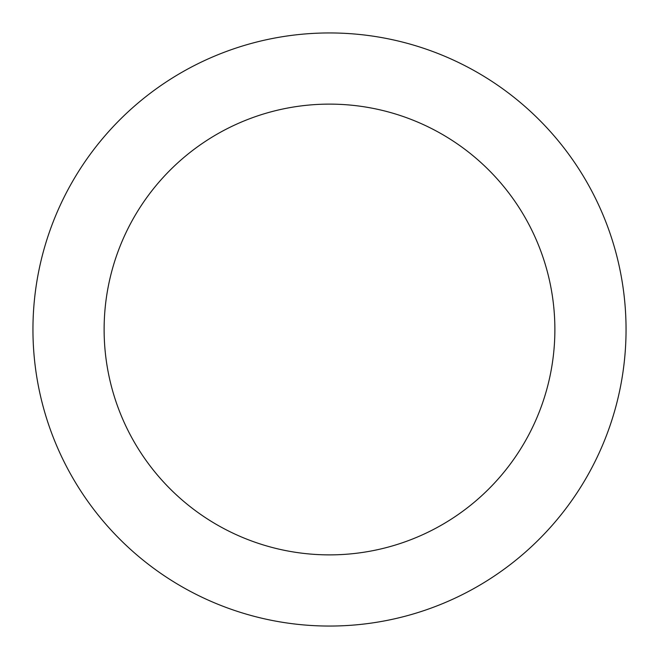 <?xml version="1.0" encoding="UTF-8"?>
<svg xmlns="http://www.w3.org/2000/svg" width="659" height="659" viewBox="0 0 659 659"><rect width="100%" height="100%" fill="white"/><g stroke="black" fill="none" stroke-linecap="round" stroke-linejoin="round"><path stroke-width="0.99" d="M329.5 554.878A225.378 225.378 0 0 0 554.878 329.5A225.378 225.378 0 0 0 329.5 104.122A225.378 225.378 0 0 0 104.122 329.5A225.378 225.378 0 0 0 329.5 554.878M329.5 626.05A296.55 296.55 0 0 0 626.05 329.5A296.55 296.55 0 0 0 329.5 32.95A296.55 296.55 0 0 0 32.95 329.5A296.55 296.55 0 0 0 329.5 626.05"/></g></svg>

